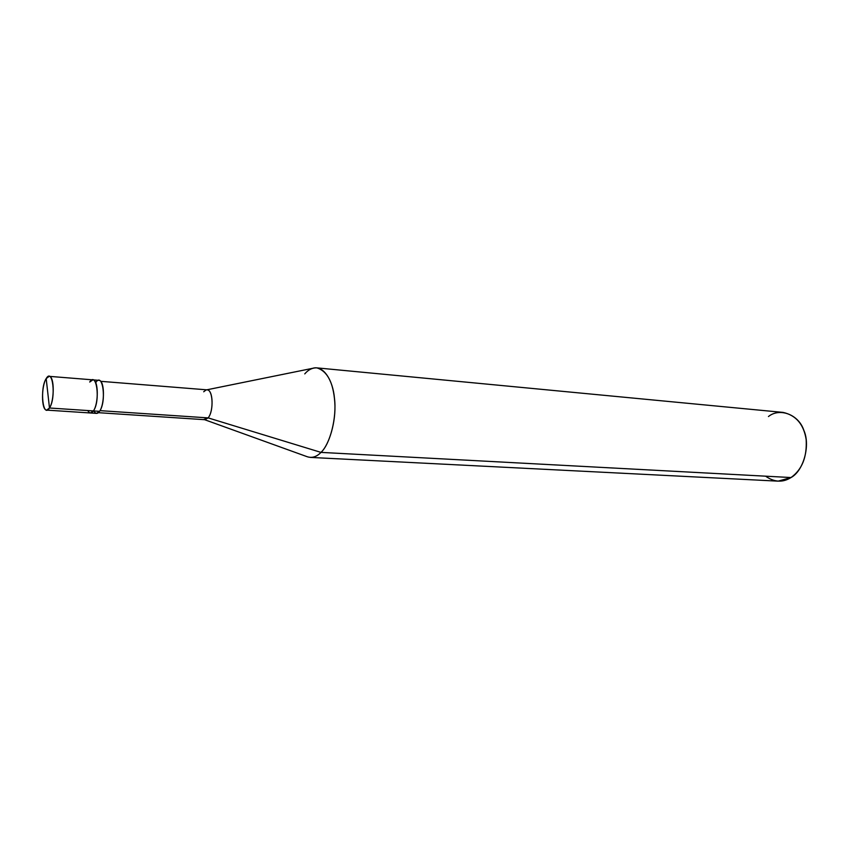 <?xml version="1.0" encoding="UTF-8"?>
<svg xmlns="http://www.w3.org/2000/svg" width="849" height="849" viewBox="0 0 849 849"><rect width="100%" height="100%" fill="white"/><g stroke="black" fill="none" stroke-linecap="round" stroke-linejoin="round"><path stroke-width="1.27" d="M93.836 410.948C95.661 414.025 97.561 414.153 99.556 411.33L93.411 410.927C98.686 403.774 98.633 379.662 92.838 379.853C98.633 379.662 98.686 403.774 93.411 410.927C100.617 401.068 96.627 370.726 89.718 382.05C96.627 370.726 100.617 401.068 93.411 410.927L90.419 412.975L93.411 410.927L49.486 407.998C42.874 418.971 39.574 388.64 46.186 378.59L49.486 407.998L93.411 410.927C91.437 413.75 89.548 413.633 87.744 410.545C89.548 413.633 91.437 413.75 93.411 410.927L99.556 411.33L96.531 413.378L46.653 410.109L49.486 407.998L46.186 378.59C41.272 386.125 41.198 410.247 46.653 410.109M46.186 378.59C52.734 367.001 56.31 397.905 49.486 407.998C54.474 400.686 54.569 376.096 49.125 376.34L46.186 378.59M203.877 419.427L208.111 417.888L99.991 410.64L208.111 417.888L204.885 419.703L98.367 412.678M100.66 381.318L207.06 389.85C213.354 389.765 213.736 411.5 208.111 417.888L320.986 452.39C316.444 457.144 311.53 458.471 306.256 456.38L204.588 419.682M310.299 457.409C314.183 457.452 317.738 455.775 320.986 452.39L791.024 477.541L778.109 481.15L310.299 457.409M765.607 476.183C774.277 482.296 782.757 482.752 791.024 477.541L320.986 452.39L208.111 417.888C214.256 410.916 212.94 387.271 206.031 389.978L203.707 391.782M49.125 376.34L92.838 379.853L89.718 382.05M92.838 379.853L98.951 380.352C104.788 380.15 104.862 404.209 99.556 411.33C106.815 401.503 102.761 371.246 95.81 382.538M206.763 389.829L312.697 368.307C323.172 364.837 332.925 379.991 334.464 398.245C336.989 418.058 329.847 444.462 320.986 452.39C329.125 444.94 336.193 421.773 334.793 402.288C333.339 382.549 327.353 371.077 316.836 367.872C312.336 367.702 308.314 369.708 304.759 373.889M316.836 367.872L783.128 412.412C796.097 415.352 803.78 424.404 806.168 439.57C807.134 456.942 802.082 469.593 791.024 477.541C803.536 470.866 810.593 445.354 803.886 430.464C798.76 414.492 779.658 407.393 768.451 416.541"/></g></svg>

